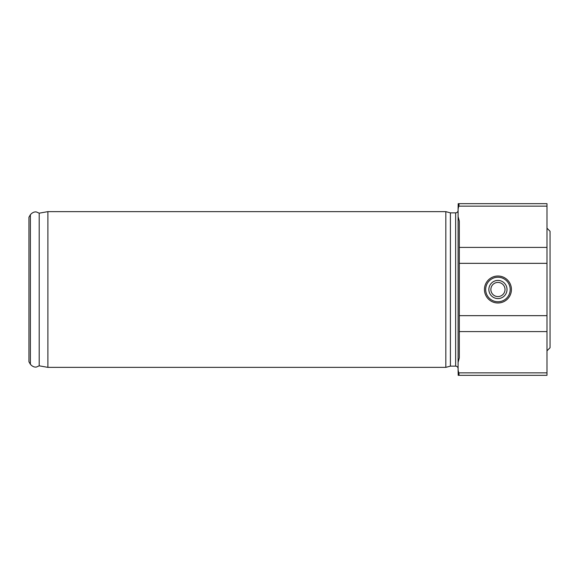 <?xml version="1.0" encoding="UTF-8"?>
<svg xmlns="http://www.w3.org/2000/svg" width="579" height="579" viewBox="0 0 579 579"><rect width="100%" height="100%" fill="white"/><g stroke="black" fill="none" stroke-linecap="round" stroke-linejoin="round"><path stroke-width="0.87" d="M47.891 211.639L445.83 211.639L445.83 367.361L47.891 367.361L47.891 211.639L39.198 213.173L39.198 365.827L36.6 366.956C36.651 366.97 33.546 367.983 30.383 364.271L30.383 214.729L28.95 217.212L28.95 361.788L30.383 364.271M485.68 289.5A12.26 12.26 0 0 1 504.07 278.883A12.26 12.26 0 0 1 504.07 300.117A12.26 12.26 0 0 1 485.68 289.5M484.449 289.5A13.491 13.491 0 0 1 504.685 277.819A13.491 13.491 0 0 1 504.685 301.181A13.491 13.491 0 0 1 484.449 289.5M488.864 289.5A9.076 9.076 0 0 1 502.478 281.64A9.076 9.076 0 0 1 502.478 297.36A9.076 9.076 0 0 1 488.864 289.5M490.862 289.5A7.078 7.078 0 0 1 501.479 283.37A7.078 7.078 0 0 1 501.479 295.63A7.078 7.078 0 0 1 490.862 289.5M458.199 203.67L546.981 203.67L546.981 375.33L458.199 375.33C459.046 375.315 459.234 374.497 458.756 372.862L458.09 370.024L458.09 362.374L459.321 357.858L459.321 221.142L458.09 216.626L458.09 208.976L458.756 206.138C459.234 204.503 459.046 203.685 458.199 203.67L458.09 208.976M458.09 370.024L458.199 375.33M445.83 211.639L450.404 212.869L450.404 366.131L445.83 367.361M450.404 212.869L455.637 212.869L455.637 366.131C457.113 366.261 457.931 367.079 458.09 368.584M458.09 210.416C457.946 211.907 457.128 212.725 455.637 212.869M458.09 216.626L458.09 362.374M546.981 228.191L550.05 231.26L550.05 347.74L546.981 350.809M546.981 331.593L459.321 331.593M546.981 315.664L459.321 315.664M546.981 263.336L459.321 263.336M546.981 247.407L459.321 247.407M546.981 206.138L458.756 206.138M546.981 372.862L458.756 372.862M450.404 366.131L455.637 366.131M39.198 213.173L36.6 212.044C36.651 212.03 33.546 211.017 30.383 214.729M39.198 365.827L47.891 367.361"/></g></svg>
